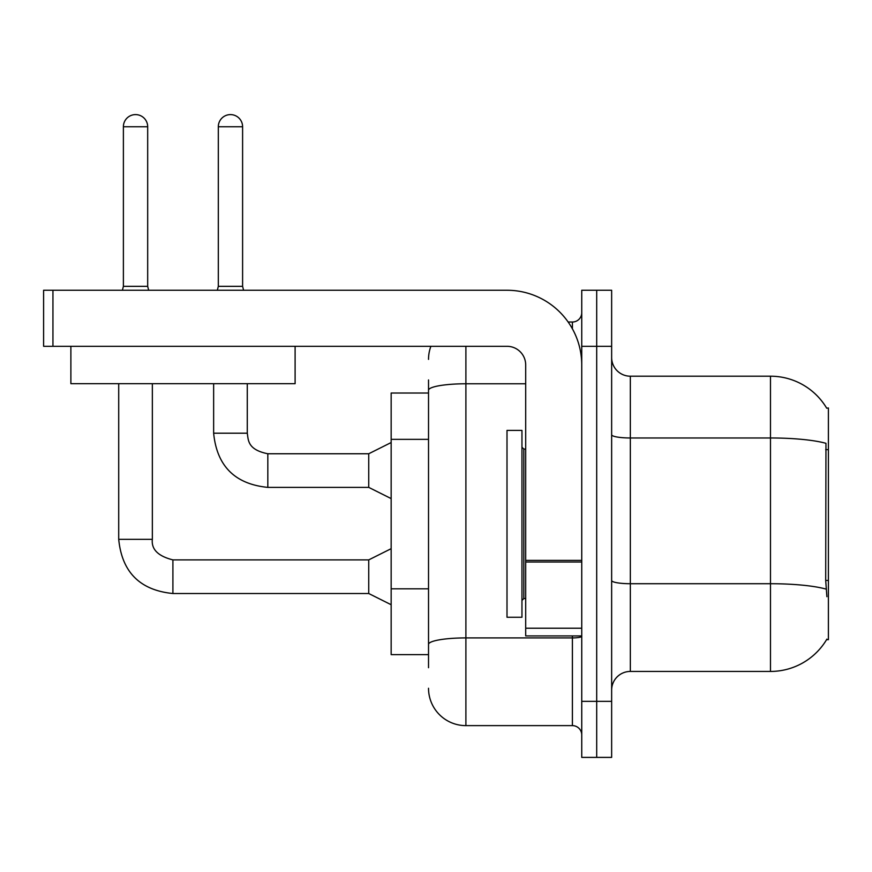 <?xml version="1.0" encoding="UTF-8"?>
<svg xmlns="http://www.w3.org/2000/svg" width="872" height="872" viewBox="0 0 872 872"><rect width="100%" height="100%" fill="white"/><g stroke="black" fill="none" stroke-linecap="round" stroke-linejoin="round"><path stroke-width="1.31" d="M826.7 408.205A65.4 65.4 0 0 0 770.477 376.203A65.4 65.4 0 0 1 826.7 408.205L828.4 407.976L828.4 639.677L826.558 639.677L826.896 639.122A65.4 65.4 0 0 1 770.477 671.44L630.336 671.44A18.683 18.683 0 0 0 611.643 690.123M428.523 426.266L428.523 379.941L428.523 393.021L391.157 393.021L391.157 654.621L428.523 654.621M596.699 701.339L596.699 757.397L611.643 757.397L611.643 701.339L596.699 701.339L596.699 757.397L581.744 757.397L581.744 701.339L596.699 701.339L596.699 346.304L596.699 701.339M581.744 701.339L581.744 290.256L596.699 290.256L596.699 346.304L596.699 290.256L611.643 290.256L611.643 701.339M826.896 596.699L825.697 580.458L825.958 443.314A65.4 11.358 180 0 0 770.477 437.973L770.477 376.203A65.4 65.4 0 0 1 826.558 407.976A65.4 65.4 0 0 0 770.477 376.203L630.336 376.203A18.683 18.683 0 0 1 611.643 357.52A18.683 18.683 0 0 0 630.336 376.203L630.336 671.44M428.523 667.701L428.523 379.941M465.899 346.304L465.899 725.624L572.403 725.624L572.403 635.939M568.152 322.019L572.403 322.019A9.341 9.341 0 0 0 581.744 312.677M428.523 650.883L428.523 601.909M581.744 734.976A9.341 9.341 0 0 0 572.403 725.624M428.523 359.384A37.376 37.376 0 0 1 430.888 346.304M465.899 725.624A37.376 37.376 0 0 1 428.523 688.259M507.003 523.821L507.003 617.256L521.957 617.256L521.957 430.397L507.003 430.397L507.003 523.821M581.744 635.939L525.696 635.939L525.696 560.38L581.744 560.38M581.744 364.997A74.741 74.741 0 0 0 507.003 290.256L52.941 290.256L52.941 346.304L507.003 346.304A18.683 18.683 0 0 1 525.696 364.997L525.696 560.38M52.941 346.304L43.6 346.304L43.6 290.256L52.941 290.256M295.107 346.304L295.107 383.68L70.883 383.68L70.883 346.304M147.684 286.332L123.388 286.332L123.388 126.756A12.143 12.143 0 0 1 135.531 114.603A12.143 12.143 0 0 1 147.684 126.756L147.684 286.332L148.665 290.256M391.157 604.732L368.736 593.516L368.736 559.889L391.157 548.673M118.712 383.68L118.712 539.332L152.349 539.332L152.349 383.68M242.601 286.332L218.316 286.332L218.316 126.756A12.143 12.143 0 0 1 230.459 114.603A12.143 12.143 0 0 1 242.601 126.756L242.601 286.332L243.582 290.256M391.157 498.599L368.736 487.383L368.736 453.756L391.157 442.54M213.64 383.68L213.64 433.199L247.277 433.199L247.277 383.68M828.4 580.458L825.697 580.458M828.4 449.658L825.697 449.658M428.523 439.346L391.157 439.346M428.523 588.829L391.157 588.829M770.477 671.44L770.477 437.973L630.336 437.973A18.683 3.248 0 0 1 611.643 434.725M826.155 589.123A65.4 11.358 180 0 0 770.477 583.717L630.336 583.717A18.683 3.248 -0 0 1 611.643 580.469M611.643 346.304L581.744 346.304M581.744 636.288A9.341 1.624 0 0 1 572.403 637.912L465.899 637.912A37.376 6.486 180 0 0 428.523 644.397M428.523 390.275A37.376 6.486 180 0 1 465.899 383.778L525.696 383.778M572.403 328.809L572.403 322.019M521.957 447.216L523.821 449.08L523.821 598.563L525.696 598.563M581.744 562.004L525.696 562.004M525.696 628.222L581.744 628.222M368.736 593.516L172.907 593.516C140.032 590.268 121.971 572.206 118.712 539.332C121.971 572.206 140.032 590.268 172.907 593.516C140.032 590.268 121.971 572.206 118.712 539.332C121.971 572.206 140.032 590.268 172.907 593.516C140.032 590.268 121.971 572.206 118.712 539.332C121.971 572.206 140.032 590.268 172.907 593.516C140.032 590.268 121.971 572.206 118.712 539.332C121.971 572.206 140.032 590.268 172.907 593.516L172.907 559.922M123.388 126.756L147.684 126.756M368.736 487.383L267.824 487.383C234.95 484.134 216.888 466.073 213.64 433.199C216.888 466.073 234.95 484.134 267.824 487.383C234.95 484.134 216.888 466.073 213.64 433.199C216.888 466.073 234.95 484.134 267.824 487.383C234.95 484.134 216.888 466.073 213.64 433.199C216.888 466.073 234.95 484.134 267.824 487.383L267.824 453.756L368.736 453.756M218.316 126.756L242.601 126.756M152.349 539.332C151.216 549.306 158.072 556.151 172.907 559.889C158.072 556.151 151.216 549.306 152.349 539.332C151.216 549.306 158.072 556.151 172.907 559.889C158.072 556.151 151.216 549.306 152.349 539.332C151.216 549.306 158.072 556.151 172.907 559.889C158.072 556.151 151.216 549.306 152.349 539.332C151.216 549.306 158.072 556.151 172.907 559.889C158.072 556.151 151.216 549.306 152.349 539.332M523.821 449.08L525.696 449.08M523.821 598.563L521.957 600.437M368.736 559.889L172.907 559.889M123.388 286.332L122.407 290.256M213.64 433.199C216.888 466.073 234.95 484.134 267.824 487.383M247.277 433.199C248.411 439.728 247.212 449.658 267.824 453.756M218.316 286.332L217.335 290.256"/></g></svg>
